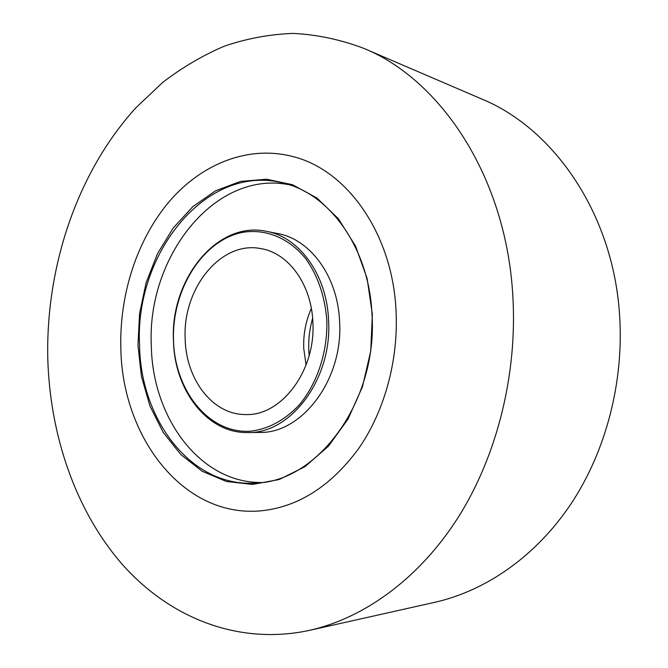 <?xml version="1.0" encoding="UTF-8"?>
<svg xmlns="http://www.w3.org/2000/svg" width="668" height="668" viewBox="0 0 668 668"><rect width="100%" height="100%" fill="white"/><g stroke="black" fill="none" stroke-linecap="round" stroke-linejoin="round"><path stroke-width="1" d="M396.049 311.037C398.554 360.286 384.484 411.296 358.733 448.462C330.994 486.12 298.496 506.903 261.246 510.795C183.282 518.351 121.826 436.839 120.824 347.652C119.455 293.811 137.324 238.902 169.814 200.909C202.396 163.284 249.339 144.597 294.162 156.913C347.41 170.666 392.634 234.017 396.049 311.037C398.554 360.286 384.484 411.296 358.733 448.462C330.994 486.12 298.496 506.903 261.246 510.795C183.282 518.351 121.826 436.839 120.824 347.652C119.455 293.811 137.324 238.902 169.814 200.909C202.396 163.284 249.339 144.597 294.162 156.913C347.41 170.666 392.634 234.017 396.049 311.037M363.684 48.305L481.82 99.064C553.755 128.573 612.973 213.551 619.528 314.327C624.213 381.253 606.152 450.708 571.24 503.53C536.07 556.185 485.953 590.754 435.01 602.26L309.534 630.358C237.048 645.931 168.294 616.764 121.576 563.567C75.041 509.651 49.741 434.292 47.745 357.372C46.059 265.421 77.563 171.851 136.097 107.556L162.775 82.373C181.98 67.627 202.437 55.578 224.147 46.234C246.434 38.602 269.371 34.327 292.96 33.4C316.724 34.544 340.296 39.512 363.684 48.305C441.055 79.759 506.144 177.27 512.807 295.506C517.608 373.93 497.084 455.693 458.315 517.216C419.262 578.588 364.336 617.992 309.534 630.358M306.078 365.037L303.748 348.554C303.197 334.468 305.727 321.099 311.338 308.441M312.858 322.11C315.997 370.707 281.161 416.389 245.406 414.536C212.658 414.753 185.996 379.499 185.186 339.085C182.306 288.91 220.674 240.413 260.837 248.605C288.325 252.88 311.513 284.309 312.858 322.11M326.827 320.248C324.907 296.275 317.868 275.734 305.702 258.625C288.81 237.775 265.338 228.498 242.517 232.372C202.12 240.371 171.626 290.346 173.513 340.638C174.866 390.989 208.967 433.983 250.383 431.211C268.26 429.148 284.51 420.439 299.13 405.075C317.308 383.457 327.746 351.811 326.827 320.248M173.471 340.814C169.989 279.767 217.025 220.457 266.449 231.337C299.197 237.04 326.886 274.732 328.572 320.197C332.43 378.898 290.638 434.05 247.736 432.538C207.205 433.499 174.381 390.137 173.471 340.814M372.335 314.194L370.757 351.059L362.457 386.772L348.011 419.128L328.406 446.241L304.959 466.681L279.149 479.524L252.496 484.425L226.41 481.486L202.17 471.257L180.828 454.549L163.217 432.421L149.958 406.019L141.466 376.577L137.967 345.373L139.554 313.651L146.125 282.698L157.473 253.74L173.221 228.005L192.818 206.662L215.547 190.814L240.497 181.404L266.582 179.216L292.526 184.719L316.949 198.02L338.4 218.745L355.518 246.024L367.116 278.464L372.335 314.194M139.554 345.323C140.589 420.18 191.549 487.59 255.535 483.047C317.626 482.204 377.946 400.925 372.001 314.428C369.237 248.245 329.842 193.703 283.432 183.132C206.621 162.733 134.427 253.523 139.554 345.323M247.736 432.538L259.209 432.43C301.928 433.908 343.452 379.432 339.578 321.442C337.874 276.527 310.311 239.244 277.704 233.558L266.449 231.337M288.968 184.71C214.152 169.881 146.476 257.773 151.344 346.158C152.521 417.851 199.982 482.906 261.263 482.513M309.167 355.518L308.791 350.358C308.332 339.469 309.61 328.806 312.616 318.369"/></g></svg>
